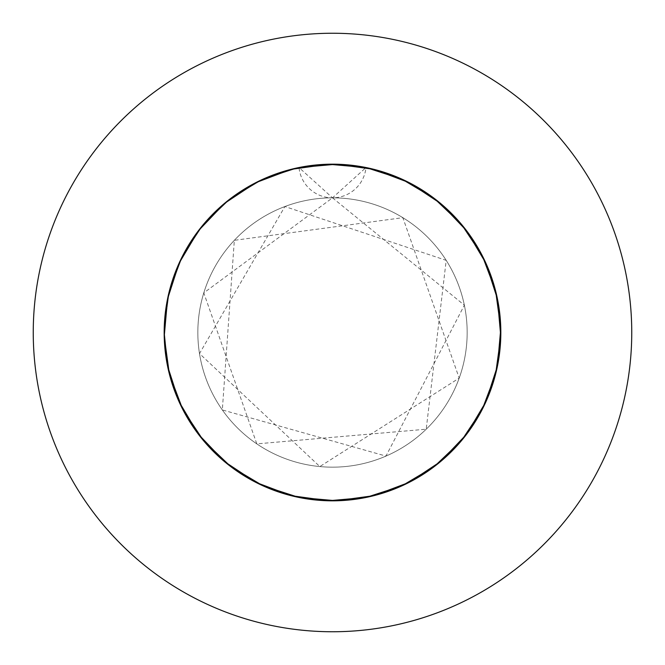 <?xml version="1.0" encoding="UTF-8"?>
<svg xmlns="http://www.w3.org/2000/svg" width="665" height="665" viewBox="0 0 665 665"><rect width="100%" height="100%" fill="white"/><g stroke="black" fill="none" stroke-linecap="round" stroke-linejoin="round"><path stroke-width="0.5" stroke-dasharray="3.33 2.49" d="M164.172 332.5L164.222 328.452L169.342 291.104L182.642 255.834L203.457 224.413L230.747 198.411L263.132 179.126L299.001 167.538L332.5 197.838A134.662 134.662 0 0 1 467.163 332.5A134.662 134.662 0 0 1 332.5 467.163A134.662 134.662 0 0 1 197.838 332.5A134.662 134.662 0 0 1 332.5 197.838A134.662 134.662 0 0 1 467.163 332.5A134.662 134.662 0 0 1 332.5 467.163A134.662 134.662 0 0 1 197.838 332.5A134.662 134.662 0 0 1 332.5 197.838A33.666 33.666 0 0 1 299.001 167.538L263.132 179.126L230.747 198.411L203.457 224.413L182.642 255.834L169.342 291.104L164.222 328.452L164.172 332.5A168.328 168.328 0 0 1 332.5 164.172A168.328 168.328 0 0 1 500.828 332.5A168.328 168.328 0 0 1 332.5 500.828A168.328 168.328 0 0 1 299.001 167.538L263.132 179.126L230.747 198.411L203.457 224.413L182.642 255.834L169.342 291.104L164.222 328.452L164.172 332.5L167.538 299.001L179.126 263.132L198.411 230.747L224.413 203.457L255.834 182.642L291.104 169.342L328.452 164.222L365.999 167.538L401.868 179.126L434.253 198.411L461.543 224.413L482.358 255.834L495.658 291.104L500.778 328.452L500.828 332.5A168.328 168.328 0 0 0 332.5 164.172A168.328 168.328 0 0 0 164.172 332.5A168.328 168.328 0 0 0 332.5 500.828A168.328 168.328 0 0 0 500.828 332.5A168.328 168.328 0 0 1 332.5 500.828A168.328 168.328 0 0 1 164.172 332.5L167.538 299.001L179.126 263.132L198.411 230.747L224.413 203.457L255.834 182.642L291.104 169.342L328.452 164.222L365.999 167.538A168.328 168.328 0 0 1 500.828 332.5M631.75 332.5A299.25 299.25 0 0 0 332.5 33.25A299.25 299.25 0 0 0 33.25 332.5A299.25 299.25 0 0 0 332.5 631.75A299.25 299.25 0 0 0 631.75 332.5M466.631 230.797L482.358 255.834L495.658 291.104L500.778 328.452L497.462 365.999L485.874 401.868L466.589 434.253L440.587 461.543L409.166 482.358L373.896 495.658L344.744 500.379M299.001 167.538A168.328 168.328 0 0 1 365.999 167.538A33.666 33.666 0 0 1 332.5 197.838L365.999 167.538M332.5 197.838L464.361 305.185L385.983 456.082L222.334 409.948L234.329 240.323L402.857 217.679L459.199 378.119L319.832 466.564L199.5 353.572L284.894 206.532L446.198 260.348L426.207 429.208L256.806 443.871L203.789 292.899L332.5 197.838"/><path stroke-width="1" d="M344.744 500.379L336.548 500.778L299.001 497.462L263.132 485.874L230.747 466.589L203.457 440.587L182.642 409.166L169.342 373.896L164.222 336.548L164.172 332.5A168.328 168.328 0 0 0 332.5 500.828A168.328 168.328 0 0 0 500.828 332.5A168.328 168.328 0 0 0 332.5 164.172A168.328 168.328 0 0 0 164.172 332.5L167.538 365.999L179.126 401.868L198.411 434.253L224.413 461.543L255.834 482.358L291.104 495.658L328.452 500.778L365.999 497.462L401.868 485.874L434.253 466.589L461.543 440.587L482.358 409.166L495.658 373.896L500.778 336.548L497.462 299.001L485.874 263.132L466.589 230.747L440.587 203.457L409.166 182.642L373.896 169.342L336.548 164.222L299.001 167.538L336.548 164.222L373.896 169.342L409.166 182.642L440.587 203.457L466.589 230.747L485.874 263.132L497.462 299.001L500.778 336.548L495.658 373.896L482.358 409.166L461.543 440.587L434.253 466.589L401.868 485.874L365.999 497.462L328.452 500.778L291.104 495.658L255.834 482.358L224.413 461.543L198.411 434.253L179.126 401.868L167.538 365.999L164.172 332.5L167.538 365.999L179.126 401.868L198.411 434.253L224.413 461.543L255.834 482.358L291.104 495.658L328.452 500.778L365.999 497.462L401.868 485.874L434.253 466.589L461.543 440.587L482.358 409.166L495.658 373.896L500.778 336.548L497.462 299.001L485.874 263.132L466.589 230.747L440.587 203.457L409.166 182.642L373.896 169.342L336.548 164.222L299.001 167.538M631.75 332.5A299.25 299.25 0 0 0 332.5 33.25A299.25 299.25 0 0 0 33.25 332.5A299.25 299.25 0 0 0 332.5 631.75A299.25 299.25 0 0 0 631.75 332.5M365.999 167.538L401.868 179.126L434.253 198.411L461.543 224.413L466.631 230.797M500.828 332.5L497.462 365.999L485.874 401.868L466.589 434.253L440.587 461.543L409.166 482.358L373.896 495.658L336.548 500.778L299.001 497.462L263.132 485.874L230.747 466.589L203.457 440.587L182.642 409.166L169.342 373.896L164.222 336.548L167.538 299.001L179.126 263.132L198.411 230.747L224.413 203.457L255.834 182.642L291.104 169.342L328.452 164.222L365.999 167.538L401.868 179.126L434.253 198.411L461.543 224.413L482.358 255.834L495.658 291.104L500.778 328.452L497.462 365.999L485.874 401.868L466.589 434.253L440.587 461.543L409.166 482.358L373.896 495.658L336.548 500.778L299.001 497.462L263.132 485.874L230.747 466.589L203.457 440.587L182.642 409.166L169.342 373.896L164.222 336.548L164.172 332.5"/></g></svg>
